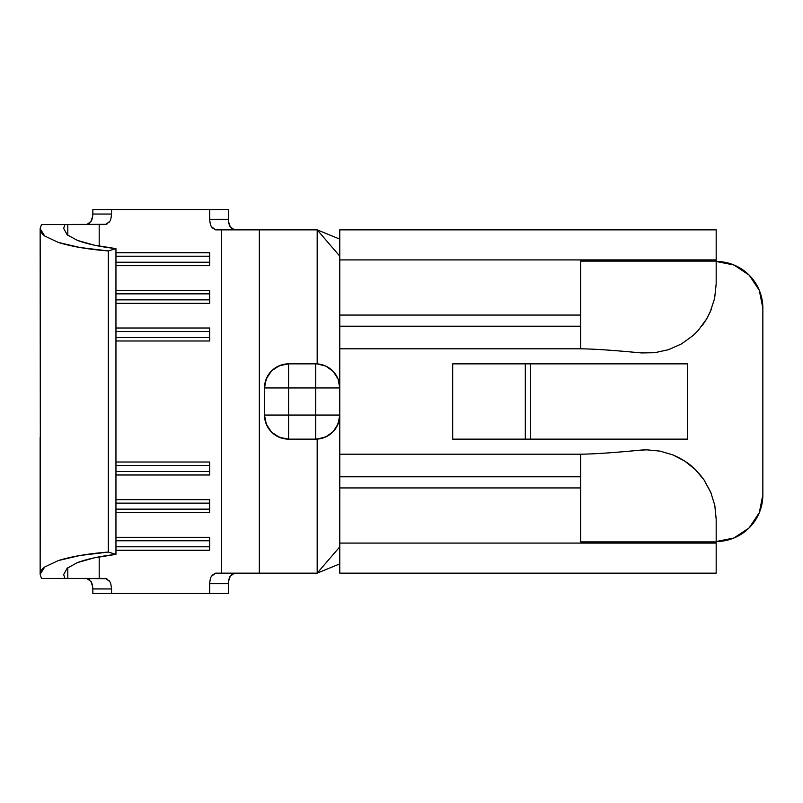 <?xml version="1.0" encoding="UTF-8"?>
<svg xmlns="http://www.w3.org/2000/svg" width="803" height="803" viewBox="0 0 803 803"><rect width="100%" height="100%" fill="white"/><g stroke="black" fill="none" stroke-linecap="round" stroke-linejoin="round"><path stroke-width="1.2" d="M645.391 449.861L641.547 450.051M684.859 461.163L673.014 454.95L684.869 461.173L695.388 469.645L704.121 480.064L710.655 492.018L714.78 505.258L716.176 519.109L716.176 541.895L580.669 541.895L580.669 487.933L339.769 487.933L339.769 476.781L580.669 476.781L580.669 454.197C593.849 454.056 613.793 452.701 640.493 450.142L646.917 449.851L640.493 450.142C613.793 452.701 593.849 454.056 580.669 454.197L339.769 454.197L339.769 415.051L338.073 423.934L333.235 431.552L325.928 436.852L317.396 439.08M40.15 437.575L40.15 574.296L40.301 434.282M44.426 578.411L41.455 578.411L40.15 574.296L44.757 566.968L58.308 560.574C71.407 556.499 88.079 553.658 108.315 552.062L108.315 250.937C88.079 249.342 71.407 246.501 58.308 242.426L44.757 236.032L40.15 228.704L41.455 224.589L106.819 224.308M40.451 427.096L40.15 228.704L40.311 434.102M106.819 578.692L67.813 578.411L67.813 567.701L67.813 578.411L64.882 578.411L63.678 574.536L67.151 568.243L77.409 562.612C87.356 558.938 100.214 556.188 115.953 554.371L115.953 248.629C100.214 246.812 87.356 244.062 77.409 240.388L67.151 234.757L63.678 228.464L64.882 224.589L67.813 224.589L67.813 235.299L67.813 224.589L99.191 224.589L99.191 246.13L99.191 224.589L105.574 224.589L109.69 221.427M214.381 229.578L221.578 229.859L221.578 573.141L317.185 573.141L317.185 439.141L317.185 573.141L339.769 563.877L317.185 573.141L339.769 546.843L317.185 573.141L259.329 573.141L259.329 229.859L317.185 229.859L317.185 363.859L317.185 229.859L339.769 239.123L317.185 229.859L339.769 256.157L317.185 229.859L221.578 229.859L221.578 573.141L214.381 573.422M317.185 363.91L325.948 366.158L333.245 371.468L338.083 379.086L339.769 387.949L339.769 348.803L580.669 348.803C593.849 348.944 613.793 350.299 640.493 352.858C613.793 350.299 593.849 348.944 580.669 348.803C593.849 348.944 613.793 350.299 640.493 352.858L654.646 352.718L668.508 349.696L654.706 352.718L641.507 352.939M654.696 352.718L668.508 349.696L681.426 343.945L668.508 349.696L654.646 352.718L640.493 352.858C613.793 350.299 593.849 348.944 580.669 348.803L339.769 348.803L339.769 326.219L580.669 326.219L580.669 348.803L580.669 315.067L339.769 315.067L580.669 315.067L580.669 261.105L716.176 261.105L716.176 283.891L716.176 261.105L580.669 261.105L580.669 326.219L339.769 326.219L339.769 259.921L716.176 259.921L716.176 261.105L716.176 259.921L339.769 259.921L339.769 229.859L716.176 229.859L716.176 259.921L716.176 229.859L339.769 229.859L339.769 387.949A24.09 24.09 0 0 0 315.679 363.859L288.578 363.859C273.943 365.285 265.913 373.315 264.488 387.949A24.09 24.09 0 0 1 288.578 363.859L288.578 387.949L315.679 387.949L288.578 387.949L288.578 415.051L315.679 415.051L315.679 363.859L288.578 363.859L279.364 365.696L271.544 370.916L266.325 378.735L264.488 387.949L264.488 415.051L266.325 424.265L271.544 432.084L279.364 437.304L288.578 439.141L315.679 439.141C330.314 437.715 338.344 429.685 339.769 415.051L339.769 476.781L580.669 476.781L580.669 487.933L339.769 487.933L339.769 573.141L716.176 573.141L339.769 573.141L339.769 543.079L716.176 543.079L716.176 573.141L716.176 543.079L339.769 543.079L339.769 454.197L580.669 454.197C593.849 454.056 613.793 452.701 640.493 450.142L646.917 449.851L660.166 451.125L646.917 449.851L660.166 451.125L673.004 454.95L660.176 451.125L646.917 449.851M115.953 340.984L209.663 340.984L209.663 328.015L115.953 328.015L209.663 328.015L209.663 340.984L115.953 340.984M209.663 462.016L115.953 462.016L209.663 462.016L209.663 474.985L115.953 474.985L209.663 474.985L209.663 462.016M209.663 499.657L115.953 499.657L209.663 499.657L209.663 512.625L115.953 512.625L209.663 512.625L209.663 499.657M209.663 537.297L115.953 537.297L209.663 537.297L209.663 550.266L115.953 550.266L209.663 550.266L209.663 537.297M41.455 578.411L40.15 574.296C40.15 571.736 41.686 569.297 44.757 566.968L58.308 560.574L79.939 555.495L108.315 552.062L115.953 554.371L108.315 552.062L108.315 250.937L115.953 248.629L115.953 554.371L93.941 557.914L77.409 562.612L67.151 568.243L63.678 574.536L64.882 578.411L41.455 578.411L99.191 578.411L99.191 556.87L99.191 578.411L105.574 578.411L109.64 581.482L108.736 580.208M109.69 581.563L109.64 581.482C110.533 582.386 111.165 584.875 111.537 588.95L111.446 587.194M209.754 581.934L209.663 593.467L111.537 593.467L111.537 588.95L92.847 588.9M212.454 574.948L211.51 576.303M211.51 226.707L212.464 228.062M111.446 215.796L111.537 209.533L209.663 209.533L209.754 221.076M108.746 222.782L109.64 221.518C110.533 220.614 111.165 218.125 111.537 214.05L92.847 214.05L92.847 209.533L111.537 209.533L111.537 214.05L92.847 214.05L92.847 209.533L121.524 209.533M209.663 252.734L115.953 252.734L209.663 252.734L209.663 265.703L115.953 265.703L209.663 265.703L209.663 252.734M209.663 290.375L115.953 290.375L209.663 290.375L209.663 303.343L115.953 303.343L209.663 303.343L209.663 290.375M716.176 518.838L716.176 543.079L716.176 541.895L580.669 541.895L580.669 454.197C593.849 454.056 613.793 452.701 640.493 450.142L640.493 450.142M714.62 298.475L710.033 312.407L705.737 320.457M702.715 324.924L702.284 325.496M681.426 343.945L693.039 335.564L698.118 330.535L706.69 318.881L710.003 312.477L714.61 298.555L716.176 283.891M716.176 261.477L734.032 265.03L716.176 261.477A46.674 46.674 0 0 1 762.85 308.151L759.297 290.295L749.179 275.148L734.032 265.03M762.85 494.849L759.297 512.705L762.85 494.849L762.85 308.151L762.85 494.849A46.674 46.674 0 0 1 716.176 541.523L734.032 537.97L749.179 527.852L759.297 512.705M452.691 439.141L452.691 363.859L525.313 363.859L525.313 439.141L530.653 439.141L530.653 363.859L687.569 363.859L687.569 439.141L530.653 439.141L530.653 363.859L525.313 363.859L525.313 439.141L452.691 439.141L452.691 363.859L687.569 363.859L687.569 439.141L452.691 439.141M698.118 330.535L694.073 334.62M711.287 309.446L706.69 318.881L702.665 324.994M714.821 505.458L710.685 492.088L704.131 480.084M704.101 480.033L702.916 478.357M673.014 454.95L660.176 451.125L673.004 454.95C682.44 459.065 689.897 463.963 695.388 469.645L685.802 461.795M695.388 469.645L701.752 476.791M700.808 475.607L695.789 470.026M704.121 480.064L711.087 493.042M714.66 504.716L714.78 505.258M228.353 583.63L209.663 583.681C210.035 579.605 210.667 577.116 211.56 576.213L215.626 573.141L259.329 573.141L259.329 229.859L215.626 229.859L211.56 226.787C210.667 225.884 210.035 223.395 209.663 219.319L209.663 209.533L228.353 209.533L228.353 219.37M44.426 224.589L64.882 224.589L63.678 228.464L67.151 234.757L77.409 240.388L93.941 245.086L115.953 248.629L108.315 250.937L79.939 247.505L58.308 242.426L44.757 236.032C41.686 233.703 40.15 231.264 40.15 228.704L41.455 224.589M89.735 579.907L88.189 578.762M86.724 578.411L90.91 581.442M92.706 586.762L90.94 581.492C91.843 582.396 92.475 584.885 92.847 588.95L92.847 593.467L92.847 588.95L111.537 588.95L111.537 593.467L92.847 593.467L121.524 593.467M230.29 576.173L230.26 576.213C229.357 577.126 228.725 579.605 228.353 583.681L228.353 593.467L228.353 583.681L209.663 583.681L209.663 593.467L228.353 593.467L199.676 593.467M234.466 573.141L230.26 576.213L228.494 581.482M233.021 573.493L231.475 574.637M231.465 228.363L233.011 229.507M234.476 229.859L230.29 226.827M228.494 221.508L230.26 226.777C229.357 225.874 228.725 223.385 228.353 219.319L209.663 219.319L228.353 219.319L228.353 209.533L199.676 209.533M90.91 221.558L92.706 216.248M92.847 214.1L92.847 214.05C92.475 218.125 91.843 220.604 90.94 221.518L86.734 224.589M88.179 224.238L89.725 223.093M209.663 540.77L115.953 540.77L209.663 540.77M209.663 546.793L115.953 546.793L209.663 546.793M209.663 503.13L115.953 503.13L209.663 503.13M209.663 509.152L115.953 509.152L209.663 509.152M209.663 465.489L115.953 465.489L209.663 465.489M209.663 471.512L115.953 471.512L209.663 471.512M115.953 262.23L209.663 262.23L115.953 262.23M209.663 256.207L115.953 256.207L209.663 256.207M115.953 299.87L209.663 299.87L115.953 299.87M209.663 293.848L115.953 293.848L209.663 293.848M115.953 337.511L209.663 337.511L115.953 337.511M209.663 331.488L115.953 331.488L209.663 331.488M339.769 415.051L315.679 415.051L315.679 439.141A24.09 24.09 0 0 0 339.769 415.051L339.769 387.949L315.679 387.949L339.769 387.949A24.09 24.09 0 0 0 315.679 363.859L315.679 415.051L339.769 415.051L339.769 387.949M264.488 387.949L264.488 415.051C265.913 429.685 273.943 437.715 288.578 439.141A24.09 24.09 0 0 1 264.488 415.051L288.578 415.051L288.578 387.949L264.488 387.949L288.578 387.949L288.578 363.859M288.578 439.141L315.679 439.141L315.679 415.051L288.578 415.051L288.578 439.141L288.578 415.051L264.488 415.051"/></g></svg>
